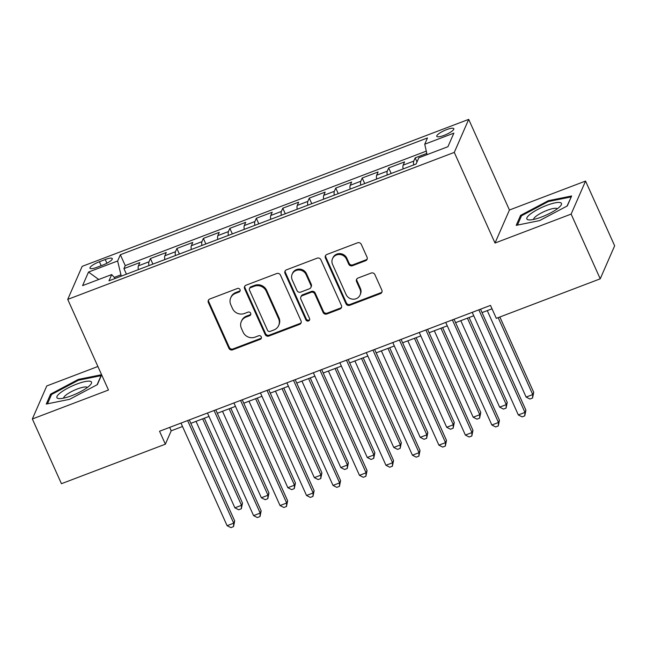<?xml version="1.0" encoding="UTF-8"?>
<svg xmlns="http://www.w3.org/2000/svg" width="647" height="647" viewBox="0 0 647 647"><rect width="100%" height="100%" fill="white"/><g stroke="black" fill="none" stroke-linecap="round" stroke-linejoin="round"><path stroke-width="0.97" d="M240.029 289.581A2.006 1.892 -156.4 0 0 237.409 288.489L209.798 298.995A2.863 2.701 -156.4 0 0 208.342 302.521L228.901 348.272A2.863 2.701 -156.4 0 0 232.645 349.825L260.256 339.327A2.006 1.892 -156.4 0 0 261.275 336.861A2.006 1.892 -156.4 0 0 258.654 335.769L255.088 337.127A9.163 8.637 -156.4 0 1 243.11 332.154L241.404 328.344A9.163 8.637 -156.4 0 1 241.315 321.51A9.163 8.637 -156.4 0 1 246.062 317.046L249.637 315.687A2.006 1.892 -156.4 0 0 250.656 313.221A2.006 1.892 -156.4 0 0 248.036 312.129L244.461 313.488A9.163 8.637 -156.4 0 1 232.491 308.522L230.777 304.705A9.163 8.637 -156.4 0 1 230.696 297.879A9.163 8.637 -156.4 0 1 235.435 293.406L239.01 292.048A2.006 1.892 -156.4 0 0 240.029 289.581M446.551 129.659A9.341 2.159 -24.2 0 0 436.79 136.347A9.341 2.159 -24.2 0 0 444.06 135.377A9.341 2.159 -24.2 0 0 453.822 128.688A9.341 2.159 -24.2 0 0 446.551 129.659M365.595 260.733A2.863 2.701 -156.4 0 0 367.051 257.199L361.285 244.364A2.863 2.701 -156.4 0 0 357.54 242.811L326.872 254.473A2.863 2.701 -156.4 0 0 325.417 257.999L345.983 303.758A2.863 2.701 -156.4 0 0 349.72 305.311L380.387 293.649A2.863 2.701 -156.4 0 0 381.843 290.115L374.872 274.611A2.863 2.701 -156.4 0 0 371.135 273.058L358.009 278.048A2.863 2.701 -156.4 0 0 356.554 281.582L360.007 289.266A7.659 7.222 -156.4 0 1 360.08 294.975A7.659 7.222 -156.4 0 1 353.149 299.205A7.659 7.222 -156.4 0 1 346.105 294.555L332.566 264.437A7.659 7.222 -156.4 0 1 332.501 258.727A7.659 7.222 -156.4 0 1 339.432 254.497A7.659 7.222 -156.4 0 1 346.468 259.148L348.725 264.17A2.863 2.701 -156.4 0 0 352.469 265.723L365.595 260.733L365.984 259.835A2.863 2.701 -156.4 0 0 367.229 258.873M495.012 243.037L571.131 214.092L600.23 278.825L614.65 245.795L585.559 181.063L509.44 210.008L468.703 119.371L454.283 152.401L495.012 243.037L509.44 210.008M97.891 366.501L46.77 385.944L32.35 418.973L108.47 390.028L67.733 299.391L454.283 152.401M32.35 418.973L61.441 483.705L165.365 444.19L171.212 430.805L182.519 426.502M600.23 278.825L496.306 318.348L490.491 305.4L159.542 431.242L165.365 444.19M280.458 275.096A2.863 2.701 -156.4 0 0 276.714 273.544L246.054 285.206A2.863 2.701 -156.4 0 0 244.598 288.74L265.157 334.491A2.863 2.701 -156.4 0 0 268.901 336.044L299.561 324.382A2.863 2.701 -156.4 0 0 301.017 320.847L280.458 275.096M286.459 269.839L317.127 258.177A2.863 2.701 -156.4 0 1 320.872 259.73L341.43 305.481A2.863 2.701 -156.4 0 1 339.974 309.015L326.848 314.005A2.863 2.701 -156.4 0 1 323.112 312.452L314.774 293.9A2.863 2.701 -156.4 0 0 311.029 292.339L302.327 295.655A2.863 2.701 -156.4 0 0 300.871 299.181L309.549 318.502A2.006 1.892 -156.4 0 1 307.754 321.098A2.006 1.892 -156.4 0 1 305.91 319.885L285.003 273.374A2.863 2.701 -156.4 0 1 286.459 269.839M426.794 153.444L415.172 157.868L417 161.936M413.676 164.945A11.67 2.806 -110.8 0 1 413.748 161.119L403.154 165.147L404.577 161.887L388.693 167.929L391.192 173.493M387.205 175.013A11.67 2.806 -110.8 0 1 387.27 171.188L376.683 175.216L378.099 171.956L362.215 177.998L364.714 183.562M360.727 185.074A11.67 2.806 -110.8 0 1 360.791 181.257L350.205 185.285L351.628 182.025L335.744 188.067L338.244 193.631M334.248 195.143A11.67 2.806 -110.8 0 1 334.321 191.326L323.726 195.354L325.15 192.094L309.266 198.136L311.765 203.7M307.778 205.212A11.67 2.806 -110.8 0 1 307.843 201.395L297.256 205.422L298.671 202.163L282.788 208.205L285.287 213.761M281.299 215.281A11.67 2.806 -110.8 0 1 281.364 211.464L270.778 215.491L272.201 212.232L256.317 218.274L258.816 223.83M254.821 225.35A11.67 2.806 -110.8 0 1 254.894 221.533L244.299 225.56L245.723 222.301L229.839 228.342L232.338 233.899M228.351 235.419A11.67 2.806 -110.8 0 1 228.415 231.594L217.829 235.621L219.244 232.362L203.36 238.403L205.859 243.968M201.872 245.488A11.67 2.806 -110.8 0 1 201.937 241.663L191.35 245.69L192.774 242.431L176.89 248.472L179.389 254.036M175.394 255.549A11.67 2.806 -110.8 0 1 175.466 251.732L164.872 255.759L166.295 252.5L150.411 258.541L148.988 261.8A11.67 2.806 69.2 0 0 148.923 265.618M152.91 264.105L150.411 258.541M96.993 267.276L102.824 265.06A9.05 2.095 -24.2 0 0 112.279 258.582A9.05 2.095 -24.2 0 0 105.243 259.52L99.412 261.736A9.05 2.095 -24.2 0 0 89.957 268.214A9.05 2.095 -24.2 0 0 96.993 267.276M468.703 119.371L82.161 266.362L67.733 299.391M427.06 154.641L424.747 144.208L427.473 137.957L120.35 254.74L117.625 260.992L121.264 276.14M424.747 144.208L453.87 133.128L447.942 146.699L418.819 157.779L416.094 164.023L108.971 280.814L111.696 274.563L82.573 285.634L88.502 272.063L117.625 260.992M426.284 151.139L125.243 265.618L123.933 268.61L139.817 262.569L138.401 265.828A11.67 2.806 69.2 0 0 138.329 269.645M175.466 251.732L176.89 248.472M201.937 241.663L203.36 238.403M228.415 231.594L229.839 228.342M254.894 221.533L256.317 218.274M281.364 211.464L282.788 208.205M307.843 201.395L309.266 198.136M334.321 191.326L335.744 188.067M360.791 181.257L362.215 177.998M387.27 171.188L388.693 167.929M413.748 161.119L415.172 157.868M120.722 274.918L114.276 277.377M571.131 214.092L585.559 181.063M190.825 423.34L208.997 416.433M217.303 413.271L235.476 406.365M243.782 403.202L261.946 396.296M270.252 393.133L288.425 386.227M296.73 383.073L314.903 376.158M323.209 373.004L341.373 366.097M349.687 362.935L367.852 356.028M376.158 352.866L394.33 345.959M402.636 342.797L420.801 335.89M429.115 332.728L447.279 325.821M455.585 322.659L473.758 315.752M482.064 312.598L492.027 308.805M169.676 427.392L171.212 430.805M126.432 274.174L123.933 268.61M125.243 265.618L120.35 254.74M115.239 278.428L111.696 274.563M164.872 255.759A11.67 2.806 69.2 0 0 164.807 259.576M191.35 245.69A11.67 2.806 69.2 0 0 191.277 249.516M217.829 235.621A11.67 2.806 69.2 0 0 217.756 239.447M244.299 225.56A11.67 2.806 69.2 0 0 244.234 229.378M270.778 215.491A11.67 2.806 69.2 0 0 270.705 219.309M297.256 205.422A11.67 2.806 69.2 0 0 297.183 209.24M323.726 195.354A11.67 2.806 69.2 0 0 323.662 199.171M350.205 185.285A11.67 2.806 69.2 0 0 350.132 189.102M376.683 175.216A11.67 2.806 69.2 0 0 376.611 179.033M403.154 165.147A11.67 2.806 69.2 0 0 403.089 168.972M98.756 279.488L88.502 272.063M101.579 374.702L78.327 379.417L50.603 394.112L46.261 404.06L69.633 399.312L97.357 384.625L101.636 374.823M571.649 195.976L548.268 200.716L520.552 215.402L516.209 225.35L539.582 220.611L567.306 205.924L571.649 195.976M51.17 395.374L50.603 394.112M78.675 380.193L78.327 379.417M521.118 216.672L520.552 215.402M548.616 201.492L548.268 200.716M240.183 290.6A2.006 1.892 -156.4 0 1 239.398 291.158L235.823 292.517A9.163 8.637 -156.4 0 0 231.084 296.981L230.696 297.879M241.315 321.51L241.703 320.621A9.163 8.637 -156.4 0 1 246.45 316.157L250.025 314.798A2.006 1.892 -156.4 0 0 250.801 314.24M208.552 299.957A2.863 2.701 -156.4 0 0 208.73 301.631L229.297 347.382A2.863 2.701 -156.4 0 0 233.033 348.935L260.644 338.438A2.006 1.892 -156.4 0 0 261.428 337.88M244.809 286.176A2.863 2.701 -156.4 0 0 244.987 287.842L265.545 333.593A2.863 2.701 -156.4 0 0 269.289 335.146L299.957 323.492A2.863 2.701 -156.4 0 0 301.195 322.521M250.51 287.68A2.006 1.892 -156.4 0 0 249.491 290.147L267.543 330.31A2.006 1.892 -156.4 0 0 270.155 331.393L273.924 329.962A9.163 8.637 -156.4 0 0 278.671 325.498A9.163 8.637 -156.4 0 0 278.59 318.664L266.249 291.215A9.163 8.637 -156.4 0 0 254.279 286.249L250.51 287.68L250.899 286.783A2.006 1.892 -156.4 0 0 249.863 287.761L249.475 288.659M278.671 325.498L279.059 324.608A9.163 8.637 -156.4 0 0 278.978 317.774L278.59 318.664M250.899 286.783L254.667 285.351A9.163 8.637 -156.4 0 1 266.637 290.325L278.978 317.774M300.839 297.046L301.235 296.156A2.863 2.701 -156.4 0 1 302.715 294.757L311.417 291.449A2.863 2.701 -156.4 0 1 315.162 293.002L323.5 311.555A2.863 2.701 -156.4 0 0 327.245 313.116L340.362 308.118A2.863 2.701 -156.4 0 0 341.608 307.155M285.222 270.81A2.863 2.701 -156.4 0 0 285.4 272.476L306.298 318.987A2.006 1.892 -156.4 0 0 309.703 319.521M306.12 274.643A7.659 7.222 -156.4 0 0 299.076 269.993A7.659 7.222 -156.4 0 0 292.145 274.223A7.659 7.222 -156.4 0 0 292.218 279.933L296.981 290.543A2.863 2.701 -156.4 0 0 300.726 292.096L309.428 288.78A2.863 2.701 -156.4 0 0 310.883 285.254L306.12 274.643L306.508 273.746A7.659 7.222 -156.4 0 0 299.464 269.103A7.659 7.222 -156.4 0 0 292.533 273.325L292.145 274.223M310.916 287.389L311.304 286.5A2.863 2.701 -156.4 0 0 311.28 284.365L310.883 285.254M306.508 273.746L311.28 284.365M332.501 258.727L332.89 257.829A7.659 7.222 -156.4 0 1 339.821 253.608A7.659 7.222 -156.4 0 1 346.865 258.258L349.121 263.272A2.863 2.701 -156.4 0 0 352.858 264.825L365.984 259.835M360.08 294.975L360.468 294.086A7.659 7.222 -156.4 0 0 360.395 288.376L360.007 289.266M356.764 279.019A2.863 2.701 -156.4 0 0 356.942 280.685L360.395 288.376M325.627 255.444A2.863 2.701 -156.4 0 0 325.805 257.11L346.371 302.861A2.863 2.701 -156.4 0 0 350.108 304.413L380.776 292.751A2.863 2.701 -156.4 0 0 382.021 291.789M196.033 421.359L234.893 507.83L241.509 505.315L242.488 503.083L204.339 418.205M242.488 503.083L241.331 508.768L241.509 505.315L202.648 418.844M241.331 508.768L238.686 509.771L234.893 507.83M187.606 420.574L233.713 523.164L227.097 525.688L180.99 423.089M189.296 419.927L234.691 520.932L233.713 523.164L233.535 526.618L230.89 527.628L227.097 525.688M234.691 520.932L233.535 526.618M76.75 384.083A18.965 4.392 -24.2 0 0 59.799 393.271A18.965 4.392 -24.2 0 0 59.192 398.617A18.965 4.392 -24.2 0 0 71.68 395.689A18.965 4.392 -24.2 0 0 90.717 384.447A18.965 4.392 -24.2 0 0 76.75 384.083M87.353 387.488A12.989 3.009 -24.2 0 0 77.325 388.976A12.989 3.009 -24.2 0 0 63.697 398.123M47.49 403.809L51.566 394.484L78.424 380.25L101.069 375.656L97.09 384.763M530.524 213.947A18.965 4.392 -24.2 0 0 529.133 219.915A18.965 4.392 -24.2 0 0 557.795 208.415A18.965 4.392 -24.2 0 0 560.666 205.746A18.965 4.392 -24.2 0 0 552.425 203.49A18.965 4.392 -24.2 0 0 530.524 213.947M557.302 208.787A12.989 3.009 -24.2 0 0 548.567 209.806A12.989 3.009 -24.2 0 0 536.201 216.138A12.989 3.009 -24.2 0 0 533.646 219.422M571.123 197.181L567.039 206.061M517.438 225.107L521.506 215.774L548.365 201.54L571.018 196.947M222.511 411.298L261.372 497.761L267.987 495.246L268.958 493.014L230.817 408.136M268.958 493.014L267.809 498.7L267.987 495.246L229.127 408.775M267.809 498.7L265.157 499.702L261.372 497.761M248.982 401.229L287.842 487.692L294.466 485.177L295.436 482.945L257.288 398.067M295.436 482.945L294.28 488.631L294.466 485.177L255.605 398.706M294.28 488.631L291.635 489.633L287.842 487.692M275.46 391.16L314.321 477.623L320.936 475.108L321.915 472.876L283.766 387.998M321.915 472.876L320.758 478.562L320.936 475.108L282.076 388.645M320.758 478.562L318.114 479.564L314.321 477.623M301.939 381.091L340.799 467.563L347.415 465.039L348.385 462.807L310.245 377.929M348.385 462.807L347.237 468.493L347.415 465.039L308.554 378.576M347.237 468.493L344.584 469.504L340.799 467.563M214.084 410.505L260.191 513.103L253.575 515.619L207.461 413.021M215.774 409.866L261.162 510.871L260.191 513.103L260.013 516.549L257.36 517.56L253.575 515.619M261.162 510.871L260.013 516.549M240.563 400.436L286.67 503.034L280.046 505.55L233.939 402.952M242.245 399.797L287.64 500.802L286.67 503.034L286.484 506.488L283.839 507.491L280.046 505.55M287.64 500.802L286.484 506.488M267.033 390.367L313.14 492.965L306.524 495.481L260.418 392.883M268.723 389.729L314.118 490.733L313.14 492.965L312.962 496.419L310.317 497.422L306.524 495.481M314.118 490.733L312.962 496.419M293.512 380.299L339.618 482.897L333.003 485.412L286.888 382.822M295.202 379.66L340.589 480.664L339.618 482.897L339.44 486.35L336.788 487.353L333.003 485.412M340.589 480.664L339.44 486.35M328.409 371.022L367.27 457.494L373.893 454.97L374.864 452.738L336.715 367.86M374.864 452.738L373.707 458.424L373.893 454.97L335.033 368.507M373.707 458.424L371.063 459.435L367.27 457.494M319.99 370.238L366.097 472.828L359.473 475.343L313.366 372.753M321.672 369.591L367.067 470.595L366.097 472.828L365.911 476.281L363.266 477.284L359.473 475.343M367.067 470.595L365.911 476.281M354.888 360.953L393.748 447.425L400.364 444.91L401.342 442.677L363.193 357.799M401.342 442.677L400.186 448.355L400.364 444.91L361.503 358.438M400.186 448.355L397.541 449.366L393.748 447.425M346.46 360.169L392.567 462.759L385.952 465.274L339.845 362.684M348.151 359.522L393.546 460.527L392.567 462.759L392.389 466.212L389.745 467.223L385.952 465.274M393.546 460.527L392.389 466.212M381.366 350.884L420.226 437.356L426.842 434.841L427.813 432.608L389.672 347.73M427.813 432.608L426.664 438.294L426.842 434.841L387.982 348.369M426.664 438.294L424.011 439.297L420.226 437.356M372.939 350.1L419.046 452.69L412.43 455.213L366.315 352.615M374.629 349.453L420.016 450.458L419.046 452.69L418.868 456.143L416.215 457.154L412.43 455.213M420.016 450.458L418.868 456.143M407.836 340.823L446.697 427.287L453.321 424.772L454.291 422.54L416.142 337.661M454.291 422.54L453.135 428.225L453.321 424.772L414.46 338.3M453.135 428.225L450.49 429.228L446.697 427.287M399.417 340.031L445.524 442.629L438.901 445.144L392.794 342.546M401.1 339.392L446.495 440.397L445.524 442.629L445.338 446.074L442.694 447.085L438.901 445.144M446.495 440.397L445.338 446.074M434.315 330.754L473.175 417.218L479.791 414.703L480.77 412.471L442.621 327.592M480.77 412.471L479.613 418.156L479.791 414.703L440.93 328.231M479.613 418.156L476.968 419.159L473.175 417.218M460.793 320.686L499.654 407.149L506.269 404.634L507.24 402.402L469.099 317.523M507.24 402.402L506.091 408.087L506.269 404.634L467.409 318.17M506.091 408.087L503.439 409.09L499.654 407.149M425.888 329.962L471.995 432.56L465.379 435.075L419.272 332.477M427.578 329.323L472.973 430.328L471.995 432.56L471.817 436.005L469.172 437.016L465.379 435.075M472.973 430.328L471.817 436.005M452.366 319.893L498.473 422.491L491.857 425.006L445.743 322.408M454.057 319.254L499.452 420.259L498.473 422.491L498.295 425.944L495.642 426.947L491.857 425.006M499.452 420.259L498.295 425.944M487.264 310.617L526.124 397.08L532.748 394.565L533.718 392.333L499.864 316.998M533.718 392.333L532.562 398.018L532.748 394.565L498.174 317.637M532.562 398.018L529.917 399.029L526.124 397.08M478.845 309.824L524.952 412.422L518.328 414.937L472.221 312.347M480.527 309.185L525.922 410.19L524.952 412.422L524.766 415.875L522.121 416.878L518.328 414.937M525.922 410.19L524.766 415.875M148.988 261.8L138.401 265.828M101.183 265.682L99.412 261.736M106.901 263.224L105.243 259.52M235.823 292.517L235.435 293.406M250.025 314.798L249.637 315.687M246.45 316.157L246.062 317.046M260.644 338.438L260.256 339.327M233.033 348.935L232.645 349.825M229.297 347.382L228.901 348.272M208.73 301.631L208.342 302.521M239.398 291.158L239.01 292.048M299.957 323.492L299.561 324.382M269.289 335.146L268.901 336.044M265.545 333.593L265.157 334.491M244.987 287.842L244.598 288.74M266.637 290.325L266.249 291.215M254.667 285.351L254.279 286.249M340.362 308.118L339.974 309.015M327.245 313.116L326.848 314.005M323.5 311.555L323.112 312.452M315.162 293.002L314.774 293.9M311.417 291.449L311.029 292.339M302.715 294.757L302.327 295.655M306.298 318.987L305.91 319.885M285.4 272.476L285.003 273.374M352.858 264.825L352.469 265.723M349.121 263.272L348.725 264.17M346.865 258.258L346.468 259.148M356.942 280.685L356.554 281.582M380.776 292.751L380.387 293.649M350.108 304.413L349.72 305.311M346.371 302.861L345.983 303.758M325.805 257.11L325.417 257.999"/></g></svg>

